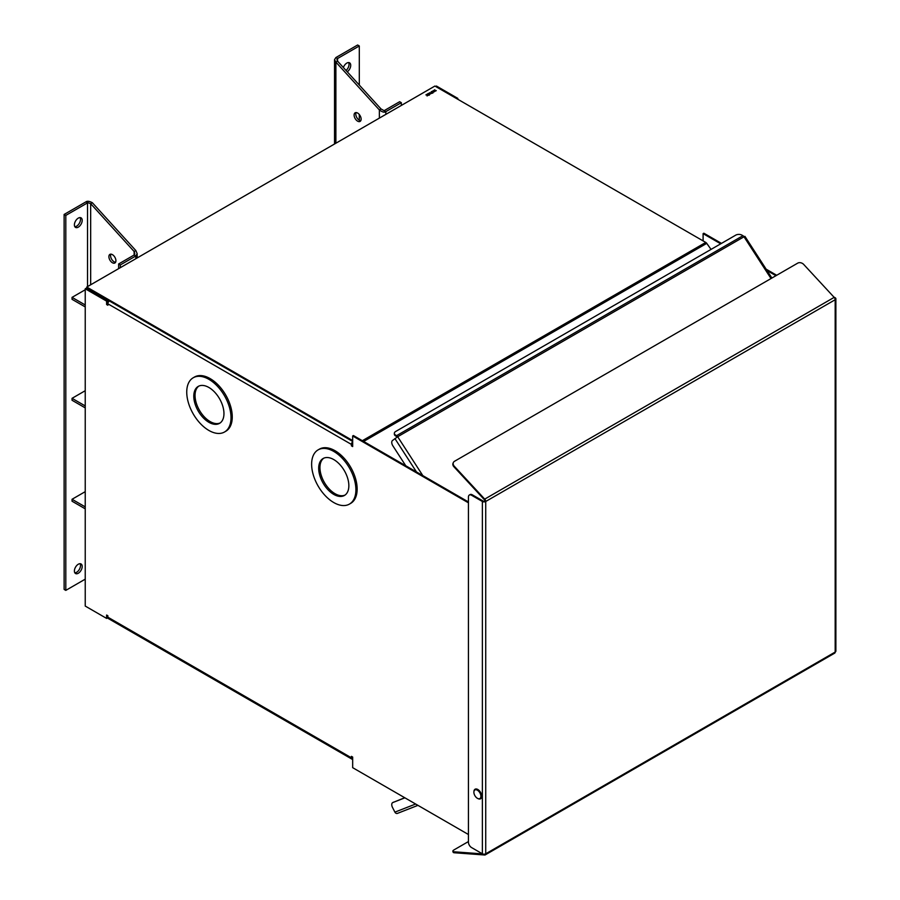 <?xml version="1.0" encoding="UTF-8"?>
<svg xmlns="http://www.w3.org/2000/svg" width="900" height="900" viewBox="0 0 900 900"><rect width="100%" height="100%" fill="white"/><g stroke="black" fill="none" stroke-linecap="round" stroke-linejoin="round"><path stroke-width="1.35" d="M435.679 86.456L457.065 98.854L457.819 98.381L436.433 86.029L435.679 86.501M703.102 240.896L703.102 233.651L720.72 243.821M765.146 269.46L775.946 275.704M457.819 99.281L457.819 98.381M721.474 243.382L703.856 233.213L703.102 233.651M776.7 275.276L766.159 269.19M107.37 616.613L107.865 615.746L106.616 615.026L106.616 618.413L107.37 617.974L352.665 759.555M352.665 441.428L86.76 287.91L86.76 287.044L434.902 86.051L705.758 242.426L362.34 440.707M352.665 440.561L86.76 287.044M711.034 249.412L706.748 243.36A2.385 1.373 -120 0 0 705.758 242.426M428.141 95.355L426.892 94.275L427.365 94.837L425.891 94.86L428.141 95.355M431.257 93.566L429.694 92.655L430.785 93.454L428.49 93.353L430.054 94.252L428.963 93.465L431.257 93.566M432.9 92.655L431.201 91.744L432.832 92.7M431.291 92.407L431.359 91.845M436.264 90.675L434.216 90.045L434.183 90.945L436.264 90.675M434.216 90.259L434.183 90.945M434.52 91.676L433.103 90.698L433.721 91.215L432.923 91.676L432.022 91.316L433.575 92.216L433.08 91.766L433.879 91.305L434.52 91.676M430.639 92.903L431.235 92.554L430.639 92.903M429.379 94.691L427.669 93.78L429.311 94.725M427.759 94.444L427.826 93.87M434.317 91.024L434.7 89.775M428.152 95.355L427.196 95.422L428.152 95.164M434.723 89.944L435.96 90.844M435.33 91.125L434.137 90.326M435.96 90.664L435.33 90.979M85.23 491.659L72.045 499.275L85.23 506.891M72.045 499.275L72.045 501.21L85.23 508.826M397.676 813.274A2.385 1.935 -111.4 0 1 394.909 812.137L392.479 807.39A4.421 2.554 60 0 1 392.659 802.631A4.421 2.554 60 0 1 392.861 802.53L404.741 797.738M404.887 797.816L392.861 802.53M394.402 811.148A4.421 2.554 -0 0 0 394.74 811.8M87.851 288.54A2.385 1.373 -120 0 0 87.66 289.327L106.931 300.454L107.719 300.004M85.23 289.766L72.045 297.371L85.23 304.988M72.045 297.371L72.045 299.317L85.23 306.923M437.332 87.457L456.637 98.561A2.385 1.373 60 0 1 456.964 98.786M88.448 288.877L87.66 289.327M107.37 301.691A1.327 0.765 60 0 1 107.865 302.94L107.865 303.806A2.385 1.373 -60 0 1 109.406 300.983M107.37 300.769A2.385 1.373 60 0 1 108.349 302.164M107.865 616.32A1.327 0.765 60 0 1 107.37 616.995M107.37 617.918A2.385 1.373 -120 0 0 108.022 617.895M477.99 798.592A5.524 3.184 -120 0 0 480.589 798.784A5.524 3.184 -120 0 0 481.736 796.264A5.524 3.184 -120 0 0 479.329 790.706A5.524 3.184 -120 0 0 475.076 789.221A5.524 3.184 -120 0 0 473.929 791.584M475.47 789.053A5.524 3.184 -120 0 0 474.896 789.964A4.973 2.869 60 0 1 477.394 790.2A4.973 2.869 60 0 1 480.645 794.576A4.973 2.869 60 0 1 479.88 798.559A5.524 3.184 -120 0 0 480.938 798.525M834.165 653.242A2.385 1.373 -120 0 0 834.683 653.141A2.385 1.373 -120 0 0 835.178 652.05A2.385 1.373 0 0 0 835.875 651.071L835.875 298.755A2.385 1.373 180 0 1 835.178 299.734A2.385 1.373 -120 0 0 834.165 297.371L484.718 499.118A2.385 1.373 60 0 1 485.73 501.48A2.385 1.373 180 0 1 482.366 501.48L482.366 853.796A2.385 1.373 0 0 0 485.73 853.796A2.385 1.373 60 0 1 485.235 854.887A2.385 1.373 60 0 1 484.718 855L454.241 852.75L453.949 851.783L482.546 853.898M833.85 297.022L835.178 297.787A2.385 1.373 180 0 1 835.875 298.755M453.949 851.783A4.421 1.316 162.8 0 1 452.858 851.288L453.15 852.255A4.421 1.316 -17.2 0 0 454.241 852.75M482.366 853.796L471.555 847.564A4.421 2.554 60 0 1 468.439 842.153L468.439 497.048A4.421 2.554 60 0 1 469.35 495.022A4.421 2.554 60 0 1 471.555 495.248L482.366 501.48M471.555 495.248L472.298 494.82L483.109 501.053A1.327 0.765 0 0 0 484.976 501.053L485.73 501.48L485.73 853.796L835.178 652.05L835.178 299.734L485.73 501.48M484.718 499.118L454.241 466.189A4.421 3.353 -154.2 0 1 453.397 462.465A4.421 3.353 -154.2 0 1 454.511 461.284L797.715 263.137A4.421 3.353 -154.2 0 1 803.7 264.431L834.165 297.371M484.976 501.053A1.327 0.765 60 0 0 484.414 499.736L453.949 466.808L454.241 466.189M468.439 841.556L454.207 849.769A4.421 1.316 162.8 0 0 452.858 851.288M472.298 494.82A4.421 2.554 -120 0 0 470.093 494.595L469.35 495.022M453.262 462.78A4.421 3.353 25.8 0 0 453.094 463.084A4.421 3.353 25.8 0 0 453.949 466.808M356.13 112.579A4.973 2.869 -120 0 0 359.303 120.195A4.973 2.869 -120 0 0 360.799 120.668M357.626 113.051A4.973 2.869 -120 0 0 355.14 112.804A4.973 2.869 -120 0 0 354.375 116.786A4.973 2.869 -120 0 0 357.626 121.163A4.973 2.869 -120 0 0 360.101 121.41A4.973 2.869 -120 0 0 360.866 117.427A4.973 2.869 -120 0 0 357.626 113.051M343.35 67.511A5.524 3.184 -60 0 1 346.815 63.09A5.524 3.184 -60 0 1 349.571 62.82A5.524 3.184 -60 0 1 350.505 66.949A5.524 3.184 -60 0 1 347.265 71.82M348.604 62.561A5.524 3.184 -60 0 1 346.05 70.481M335.88 143.213L335.88 62.111L379.361 109.935L379.361 118.114M385.841 114.367L385.841 111.634C384.491 112.714 382.331 112.151 379.361 109.935L381.037 108.968L337.567 61.144L336.915 59.659L337.567 58.523L335.88 57.555L334.541 59.659L335.88 62.111L337.567 61.144L337.567 58.523L359.303 45.968L359.303 85.05M384.165 110.655L399.656 101.711L401.332 102.69L385.841 111.634L381.037 108.968M401.332 102.69L401.332 105.424M359.303 45.968L357.626 45L335.88 57.555M359.303 114.514L359.303 120.195M395.64 435.971L395.64 435.105A4.421 2.554 180 0 1 394.346 433.305L394.346 434.171A4.421 2.554 180 0 0 395.64 435.971L396.585 436.511A1.327 0.765 60 0 1 397.147 437.051M394.346 433.305A4.421 2.554 180 0 1 395.64 431.505L735.727 235.148A4.421 2.554 180 0 1 741.971 235.148L742.928 235.699A2.385 1.373 -120 0 1 744.008 236.779L744.919 236.351L771.885 278.044M395.64 435.105L396.585 435.656A2.385 1.373 60 0 1 397.676 436.736L392.479 440.516A4.421 2.554 60 0 0 392.861 445.815L405.776 465.784M193.219 377.764L194.468 377.044A31.309 18.079 60 0 1 210.127 378.596A31.309 18.079 60 0 1 230.58 406.181A31.309 18.079 60 0 1 225.776 431.269L224.528 432A31.309 18.079 60 0 1 208.879 430.447A31.309 18.079 60 0 1 188.426 402.851A31.309 18.079 60 0 1 193.219 377.764A31.309 18.079 60 0 1 208.879 379.316A31.309 18.079 60 0 1 229.331 406.912A31.309 18.079 60 0 1 224.528 432M318.116 449.876L319.365 449.156A31.309 18.079 60 0 1 335.014 450.709A31.309 18.079 60 0 1 355.466 478.294A31.309 18.079 60 0 1 350.674 503.381L349.425 504.101A31.309 18.079 60 0 1 333.765 502.549A31.309 18.079 60 0 1 313.312 474.964A31.309 18.079 60 0 1 318.116 449.876A31.309 18.079 60 0 1 333.765 451.429A31.309 18.079 60 0 1 354.218 479.014A31.309 18.079 60 0 1 349.425 504.101M481.567 797.479A4.973 2.869 60 0 1 481.129 797.839L479.88 798.559A4.973 2.869 60 0 1 477.394 798.311A4.973 2.869 60 0 1 474.154 793.935A4.973 2.869 60 0 1 474.919 789.952L476.168 789.232A4.973 2.869 60 0 1 476.696 789.041M208.879 422.291A21.33 12.319 60 0 1 194.94 403.504A21.33 12.319 60 0 1 198.214 386.415A21.33 12.319 60 0 1 208.879 387.473A21.33 12.319 60 0 1 222.806 406.26A21.33 12.319 60 0 1 219.544 423.349A21.33 12.319 60 0 1 208.879 422.291M198.855 386.077A21.33 12.319 -120 0 0 196.369 403.346A21.33 12.319 -120 0 0 210.127 421.571A21.33 12.319 -120 0 0 220.151 422.955M333.765 494.404A21.33 12.319 60 0 1 319.838 475.605A21.33 12.319 60 0 1 323.111 458.516A21.33 12.319 60 0 1 333.765 459.574A21.33 12.319 60 0 1 347.704 478.373A21.33 12.319 60 0 1 344.43 495.461A21.33 12.319 60 0 1 333.765 494.404M323.752 458.19A21.33 12.319 -120 0 0 321.266 475.459A21.33 12.319 -120 0 0 335.014 493.684A21.33 12.319 -120 0 0 345.037 495.067M107.37 300.713L85.984 288.36L85.23 288.787L106.616 301.14L107.37 300.713L107.865 304.38M352.665 445.714L352.159 443.981A1.327 0.765 -60 0 1 352.665 442.733M468.439 501.952L353.407 435.544L352.665 435.983L468.439 502.819M352.665 758.036A1.327 0.765 -60 0 1 352.159 757.361L352.159 756.788M107.37 617.974L107.37 615.454M106.616 618.413L85.23 606.06L85.23 288.787M106.616 301.14L106.616 304.526L107.37 304.099M106.616 304.526L107.865 305.246L107.865 303.806L351.416 444.409A2.385 1.373 -60 0 1 352.665 441.81M351.416 444.409L351.416 445.849L352.159 445.421M351.416 445.849L352.665 446.569L352.665 435.983M468.439 834.514L352.665 767.666L352.665 757.069L351.416 756.349L351.416 757.8A2.385 1.373 120 0 0 351.9 758.88A2.385 1.373 120 0 0 352.665 758.947M107.865 615.746L107.865 617.186A2.385 1.373 120 0 0 108.36 618.278L351.9 758.88M112.399 262.744A4.973 2.869 60 0 1 109.159 258.368A4.973 2.869 60 0 1 109.913 254.385A4.973 2.869 60 0 1 112.399 254.632A4.973 2.869 60 0 1 115.65 259.009A4.973 2.869 60 0 1 114.885 262.991A4.973 2.869 60 0 1 112.399 262.744M115.582 262.249A4.973 2.869 60 0 1 114.086 261.765A4.973 2.869 60 0 1 110.903 254.149M78.289 564.244A5.524 3.184 -60 0 1 81.056 563.962A5.524 3.184 -60 0 1 81.9 568.384A5.524 3.184 -60 0 1 78.289 573.255A5.524 3.184 -60 0 1 75.532 573.525A5.524 3.184 -60 0 1 74.689 569.104A5.524 3.184 -60 0 1 78.289 564.244M80.078 563.704A5.524 3.184 -60 0 1 76.612 572.288A5.524 3.184 -60 0 1 74.824 572.816M78.289 218.126A5.524 3.184 -60 0 1 81.056 217.845A5.524 3.184 -60 0 1 81.9 222.278A5.524 3.184 -60 0 1 78.289 227.138A5.524 3.184 -60 0 1 75.532 227.407A5.524 3.184 -60 0 1 74.689 222.986A5.524 3.184 -60 0 1 78.289 218.126M80.078 217.597A5.524 3.184 -60 0 1 76.612 226.17A5.524 3.184 -60 0 1 74.824 226.699M135.821 250.537L92.34 202.714L90.664 203.681L134.134 251.516L135.821 250.537L137.16 253.609L135.821 255.982L135.821 258.727M90.664 284.794L90.664 203.681L85.86 201.904C87.21 200.857 89.37 201.139 92.34 202.714M134.134 255.015L134.786 253.609L134.134 251.516L134.134 255.015L118.642 263.959L120.33 264.926L135.821 255.982L134.134 255.015M120.33 267.671L120.33 264.926M85.86 201.904L64.125 214.447L64.125 589.41L65.801 590.377L85.23 579.161M64.125 214.447L65.801 215.415L87.536 202.871L87.536 286.594M118.642 263.959L118.642 268.639M65.801 590.377L65.801 215.415M85.23 390.713L72.045 398.329L85.23 405.934M72.045 398.329L72.045 400.264L85.23 407.88M363.645 441.45L706.748 243.36M415.62 804.026L394.909 812.137M422.82 475.627L397.676 436.736L744.008 236.779L771.019 278.55M394.909 438.57L416.509 471.983M742.928 235.699L396.585 435.656M107.865 617.186L351.416 757.8M87.536 289.26L87.536 288.36M432.81 93.139L432.81 92.419M431.168 92.801L431.168 92.081M432.034 93.251L432.034 92.531M429.289 95.175L429.289 94.455M427.646 94.837L427.646 94.117M428.512 95.276L428.512 94.556M427.095 95.996L427.095 95.276M434.048 91.249L434.048 90.529M397.463 813.375L417.938 805.354M392.659 802.631L393.412 802.192M834.683 653.141L485.235 854.887M453.397 462.465L453.094 463.084M334.541 143.989L334.541 59.659M137.16 253.609L137.16 257.951"/></g></svg>
